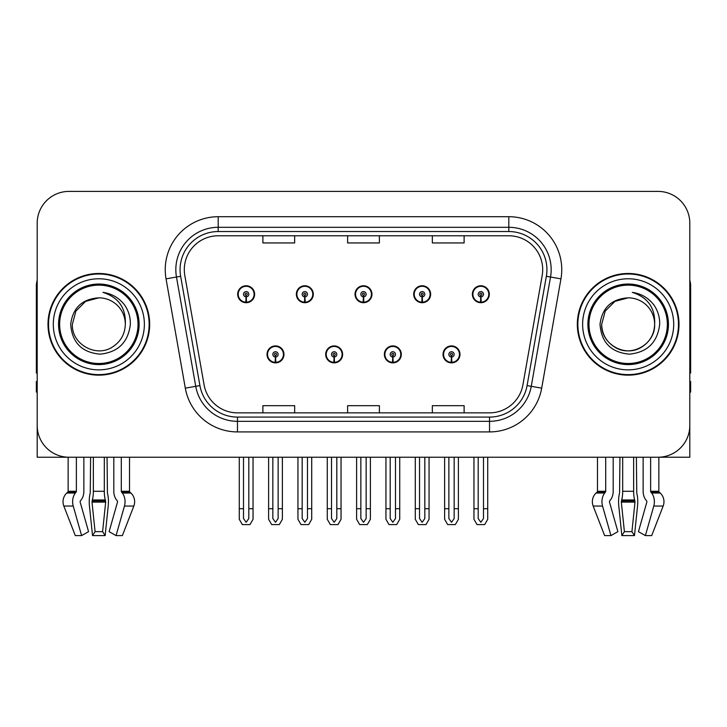 <?xml version="1.0" encoding="UTF-8"?>
<svg xmlns="http://www.w3.org/2000/svg" width="727" height="727" viewBox="0 0 727 727"><rect width="100%" height="100%" fill="white"/><g stroke="black" fill="none" stroke-linecap="round" stroke-linejoin="round"><path stroke-width="1.09" d="M633.644 457.228L633.644 491.288A11.65 3.017 90 0 0 634.653 499.958L634.998 502.103L631.927 531.655L634.471 535.599L637.543 506.056A11.65 3.017 90 0 0 636.752 493.033L636.389 457.228L643.141 457.228L643.141 491.288A11.65 8.233 -90 0 0 645.876 499.958L646.639 500.921A1.063 0.745 90 0 1 646.83 502.103L638.442 531.655L645.385 535.599L651.692 535.599L663.16 506.056A11.65 11.25 90 0 0 660.225 493.033L659.198 492.079A1.063 1.027 -90 0 1 658.853 491.288L658.853 457.219L689.805 457.228L689.805 223.171A31.77 31.77 0 0 0 658.026 191.401L68.974 191.401A31.77 31.77 0 0 0 37.195 223.171L37.195 457.228L68.147 457.228L68.147 491.288L76.371 491.288A1.063 0.745 -90 0 1 76.117 492.079L75.363 493.033A11.65 8.233 90 0 0 73.218 506.056L81.615 535.599L88.558 531.655L80.17 502.103A1.063 0.745 -90 0 1 80.361 500.921L81.124 499.958A11.65 8.233 90 0 0 83.859 491.288L83.859 457.228L90.611 457.228L90.248 493.033A11.65 3.017 -90 0 0 89.457 506.056L92.529 535.599L95.073 531.655L92.002 502.103L92.347 499.958A11.65 3.017 -90 0 0 93.356 491.288L93.356 457.228M267.018 354.394A8.47 8.47 0 0 0 275.488 362.864A8.47 8.47 0 0 0 283.966 354.394A8.47 8.47 0 0 0 275.488 345.916A8.47 8.47 0 0 0 267.018 354.394M325.687 354.394A8.47 8.47 0 0 0 334.166 362.864A8.47 8.47 0 0 0 342.635 354.394A8.47 8.47 0 0 0 334.166 345.916A8.47 8.47 0 0 0 325.687 354.394M384.365 354.394A8.47 8.47 0 0 0 392.834 362.864A8.47 8.47 0 0 0 401.313 354.394A8.47 8.47 0 0 0 392.834 345.916A8.47 8.47 0 0 0 384.365 354.394M413.699 294.235A8.47 8.47 0 0 0 422.169 302.705A8.47 8.47 0 0 0 430.648 294.235A8.47 8.47 0 0 0 422.169 285.766A8.47 8.47 0 0 0 413.699 294.235M355.03 294.235A8.47 8.47 0 0 0 363.5 302.705A8.47 8.47 0 0 0 371.97 294.235A8.47 8.47 0 0 0 363.5 285.766A8.47 8.47 0 0 0 355.03 294.235M296.352 294.235A8.47 8.47 0 0 0 304.831 302.705A8.47 8.47 0 0 0 313.301 294.235A8.47 8.47 0 0 0 304.831 285.766A8.47 8.47 0 0 0 296.352 294.235M237.684 294.235A8.47 8.47 0 0 0 246.153 302.705A8.47 8.47 0 0 0 254.623 294.235A8.47 8.47 0 0 0 246.153 285.766A8.47 8.47 0 0 0 237.684 294.235M443.034 354.394A8.47 8.47 0 0 0 451.512 362.864A8.47 8.47 0 0 0 459.982 354.394A8.47 8.47 0 0 0 451.512 345.916A8.47 8.47 0 0 0 443.034 354.394M472.377 294.235A8.47 8.47 0 0 0 480.847 302.705A8.47 8.47 0 0 0 489.316 294.235A8.47 8.47 0 0 0 480.847 285.766A8.47 8.47 0 0 0 472.377 294.235M48 324.315A50.835 50.835 0 0 0 98.836 375.15A50.835 50.835 0 0 0 149.671 324.315A50.835 50.835 0 0 0 98.836 273.479A50.835 50.835 0 0 0 48 324.315M577.329 324.315A50.835 50.835 0 0 0 628.164 375.15A50.835 50.835 0 0 0 679 324.315A50.835 50.835 0 0 0 628.164 273.479A50.835 50.835 0 0 0 577.329 324.315M184.304 269.662A33.887 33.887 0 0 1 218.191 235.775L508.809 235.775A33.887 33.887 0 0 1 542.178 275.551L522.913 384.847A33.887 33.887 0 0 1 489.535 412.854L237.465 412.854A33.887 33.887 0 0 1 204.087 384.847L184.822 275.551A33.887 33.887 0 0 1 184.304 269.662M180.069 269.662A38.131 38.131 0 0 0 180.65 276.287L199.916 385.583A38.131 38.131 0 0 0 237.465 417.089L489.535 417.089A38.131 38.131 0 0 0 527.084 385.583L546.35 276.287A38.131 38.131 0 0 0 508.809 231.54L218.191 231.54A38.131 38.131 0 0 0 180.069 269.662M166.047 278.859A52.953 52.953 0 0 1 218.191 216.71L508.809 216.71A52.953 52.953 0 0 1 560.953 278.859L541.688 388.154A52.953 52.953 0 0 1 489.535 431.92L237.465 431.92A52.953 52.953 0 0 1 185.312 388.154L166.047 278.859L176.47 277.023A42.366 42.366 0 0 1 218.191 227.306L508.809 227.306A42.366 42.366 0 0 1 550.53 277.023L531.255 386.319A42.366 42.366 0 0 1 489.535 421.324L237.465 421.324A42.366 42.366 0 0 1 195.745 386.319L176.47 277.023A42.366 42.366 0 0 1 175.834 269.662M658.026 191.401L68.974 191.401M37.195 223.171L37.195 425.459A31.77 31.77 0 0 0 68.974 457.228L658.026 457.228A31.77 31.77 0 0 0 689.805 425.459L689.805 223.171M347.615 235.775L347.615 242.945L379.385 242.945L379.385 235.775M262.883 235.775L262.883 242.945L294.662 242.945L294.662 235.775M432.338 235.775L432.338 242.945L464.117 242.945L464.117 235.775M379.385 412.854L379.385 405.684L347.615 405.684L347.615 412.854M294.662 412.854L294.662 405.684L262.883 405.684L262.883 412.854M464.117 412.854L464.117 405.684L432.338 405.684L432.338 412.854M454.157 457.228L454.157 518.533L451.512 522.313L448.859 518.533L448.859 508.7L444.624 508.7L444.624 519.287L447.687 524.585L455.338 524.585L458.392 519.287L458.392 457.228M451.394 357.039L451.167 362.328A7.942 7.942 0 0 1 443.57 354.394A7.942 7.942 0 0 1 451.512 346.452A7.942 7.942 0 0 1 459.455 354.394A7.942 7.942 0 0 1 451.858 362.328L451.621 357.039A2.644 2.644 0 0 0 454.157 354.394A2.644 2.644 0 0 0 451.512 351.741A2.644 2.644 0 0 0 448.859 354.394A2.644 2.644 0 0 0 451.394 357.039L451.467 355.448A1.063 1.063 0 0 1 450.449 354.394A1.063 1.063 0 0 1 451.512 353.331A1.063 1.063 0 0 1 452.567 354.394A1.063 1.063 0 0 1 451.558 355.448L451.621 357.039M459.709 356.512L459.164 356.512M459.164 352.277L459.709 352.277M443.852 356.512L443.306 356.512M443.306 352.277L443.852 352.277M444.624 457.228L444.624 508.7M448.859 457.228L448.859 508.7M454.157 508.7L458.392 508.7M483.491 457.228L483.491 518.533L480.847 522.313L478.202 518.533L478.202 508.7L473.959 508.7L473.959 519.287L477.021 524.585L484.673 524.585L487.726 519.287L487.726 457.228M480.729 296.88L480.502 302.168A7.942 7.942 0 0 1 472.904 294.235A7.942 7.942 0 0 1 480.847 286.293A7.942 7.942 0 0 1 488.789 294.235A7.942 7.942 0 0 1 481.192 302.168L480.965 296.88A2.644 2.644 0 0 0 483.491 294.235A2.644 2.644 0 0 0 480.847 291.591A2.644 2.644 0 0 0 478.202 294.235A2.644 2.644 0 0 0 480.729 296.88L480.801 295.298A1.063 1.063 0 0 1 479.784 294.235A1.063 1.063 0 0 1 480.847 293.181A1.063 1.063 0 0 1 481.901 294.235A1.063 1.063 0 0 1 480.892 295.298L480.965 296.88M489.053 296.352L488.499 296.352M488.499 292.118L489.053 292.118M473.186 296.352L472.641 296.352M472.641 292.118L473.186 292.118M473.959 457.228L473.959 508.7M478.202 457.228L478.202 508.7M483.491 508.7L487.726 508.7M395.488 457.228L395.488 518.533L392.834 522.313L390.19 518.533L390.19 508.7L385.955 508.7L385.955 519.287L389.009 524.585L396.66 524.585L399.723 519.287L399.723 457.228M392.725 357.039L392.489 362.328A7.942 7.942 0 0 1 384.892 354.394A7.942 7.942 0 0 1 392.834 346.452A7.942 7.942 0 0 1 400.777 354.394A7.942 7.942 0 0 1 393.18 362.328L392.953 357.039A2.644 2.644 0 0 0 395.488 354.394A2.644 2.644 0 0 0 392.834 351.741A2.644 2.644 0 0 0 390.19 354.394A2.644 2.644 0 0 0 392.725 357.039L392.789 355.448A1.063 1.063 0 0 1 391.78 354.394A1.063 1.063 0 0 1 392.834 353.331A1.063 1.063 0 0 1 393.898 354.394A1.063 1.063 0 0 1 392.88 355.448L392.953 357.039M401.04 356.512L400.495 356.512M400.495 352.277L401.04 352.277M385.183 356.512L384.628 356.512M384.628 352.277L385.183 352.277M385.955 457.228L385.955 508.7M390.19 457.228L390.19 508.7M395.488 508.7L399.723 508.7M336.81 457.228L336.81 518.533L334.166 522.313L331.512 518.533L331.512 508.7L327.277 508.7L327.277 519.287L330.34 524.585L337.991 524.585L341.045 519.287L341.045 457.228M334.047 357.039L333.82 362.328A7.942 7.942 0 0 1 326.223 354.394A7.942 7.942 0 0 1 334.166 346.452A7.942 7.942 0 0 1 342.108 354.394A7.942 7.942 0 0 1 334.511 362.328L334.275 357.039A2.644 2.644 0 0 0 336.81 354.394A2.644 2.644 0 0 0 334.166 351.741A2.644 2.644 0 0 0 331.512 354.394A2.644 2.644 0 0 0 334.047 357.039L334.12 355.448A1.063 1.063 0 0 1 333.102 354.394A1.063 1.063 0 0 1 334.166 353.331A1.063 1.063 0 0 1 335.22 354.394A1.063 1.063 0 0 1 334.211 355.448L334.275 357.039M342.372 356.512L341.817 356.512M341.817 352.277L342.372 352.277M326.505 356.512L325.96 356.512M325.96 352.277L326.505 352.277M327.277 457.228L327.277 508.7M331.512 457.228L331.512 508.7M336.81 508.7L341.045 508.7M278.141 457.228L278.141 518.533L275.488 522.313L272.843 518.533L272.843 508.7L268.608 508.7L268.608 519.287L271.662 524.585L279.313 524.585L282.376 519.287L282.376 457.228M275.379 357.039L275.142 362.328A7.942 7.942 0 0 1 267.545 354.394A7.942 7.942 0 0 1 275.488 346.452A7.942 7.942 0 0 1 283.43 354.394A7.942 7.942 0 0 1 275.833 362.328L275.606 357.039A2.644 2.644 0 0 0 278.141 354.394A2.644 2.644 0 0 0 275.488 351.741A2.644 2.644 0 0 0 272.843 354.394A2.644 2.644 0 0 0 275.379 357.039L275.442 355.448A1.063 1.063 0 0 1 274.433 354.394A1.063 1.063 0 0 1 275.488 353.331A1.063 1.063 0 0 1 276.551 354.394A1.063 1.063 0 0 1 275.533 355.448L275.606 357.039M283.694 356.512L283.148 356.512M283.148 352.277L283.694 352.277M267.836 356.512L267.291 356.512M267.291 352.277L267.836 352.277M268.608 457.228L268.608 508.7M272.843 457.228L272.843 508.7M278.141 508.7L282.376 508.7M424.822 457.228L424.822 518.533L422.169 522.313L419.524 518.533L419.524 508.7L415.29 508.7L415.29 519.287L418.343 524.585L426.004 524.585L429.057 519.287L429.057 457.228M422.06 296.88L421.824 302.168A7.942 7.942 0 0 1 414.226 294.235A7.942 7.942 0 0 1 422.169 286.293A7.942 7.942 0 0 1 430.12 294.235A7.942 7.942 0 0 1 422.523 302.168L422.287 296.88A2.644 2.644 0 0 0 424.822 294.235A2.644 2.644 0 0 0 422.169 291.591A2.644 2.644 0 0 0 419.524 294.235A2.644 2.644 0 0 0 422.06 296.88L422.123 295.298A1.063 1.063 0 0 1 421.115 294.235A1.063 1.063 0 0 1 422.169 293.181A1.063 1.063 0 0 1 423.232 294.235A1.063 1.063 0 0 1 422.223 295.298L422.287 296.88M430.375 296.352L429.83 296.352M429.83 292.118L430.375 292.118M414.517 296.352L413.972 296.352M413.972 292.118L414.517 292.118M415.29 457.228L415.29 508.7M419.524 457.228L419.524 508.7M424.822 508.7L429.057 508.7M366.144 457.228L366.144 518.533L363.5 522.313L360.856 518.533L360.856 508.7L356.612 508.7L356.612 519.287L359.674 524.585L367.326 524.585L370.388 519.287L370.388 457.228M363.382 296.88L363.155 302.168A7.942 7.942 0 0 1 355.558 294.235A7.942 7.942 0 0 1 363.5 286.293A7.942 7.942 0 0 1 371.442 294.235A7.942 7.942 0 0 1 363.845 302.168L363.618 296.88A2.644 2.644 0 0 0 366.144 294.235A2.644 2.644 0 0 0 363.5 291.591A2.644 2.644 0 0 0 360.856 294.235A2.644 2.644 0 0 0 363.382 296.88L363.455 295.298A1.063 1.063 0 0 1 362.437 294.235A1.063 1.063 0 0 1 363.5 293.181A1.063 1.063 0 0 1 364.563 294.235A1.063 1.063 0 0 1 363.545 295.298L363.618 296.88M371.706 296.352L371.152 296.352M371.152 292.118L371.706 292.118M355.848 296.352L355.294 296.352M355.294 292.118L355.848 292.118M356.612 457.228L356.612 508.7M360.856 457.228L360.856 508.7M366.144 508.7L370.388 508.7M307.476 457.228L307.476 518.533L304.831 522.313L302.178 518.533L302.178 508.7L297.943 508.7L297.943 519.287L300.996 524.585L308.657 524.585L311.71 519.287L311.71 457.228M304.713 296.88L304.477 302.168A7.942 7.942 0 0 1 296.88 294.235A7.942 7.942 0 0 1 304.831 286.293A7.942 7.942 0 0 1 312.774 294.235A7.942 7.942 0 0 1 305.176 302.168L304.94 296.88A2.644 2.644 0 0 0 307.476 294.235A2.644 2.644 0 0 0 304.831 291.591A2.644 2.644 0 0 0 302.178 294.235A2.644 2.644 0 0 0 304.713 296.88L304.777 295.298A1.063 1.063 0 0 1 303.768 294.235A1.063 1.063 0 0 1 304.831 293.181A1.063 1.063 0 0 1 305.885 294.235A1.063 1.063 0 0 1 304.877 295.298L304.94 296.88M313.028 296.352L312.483 296.352M312.483 292.118L313.028 292.118M297.17 296.352L296.625 296.352M296.625 292.118L297.17 292.118M297.943 457.228L297.943 508.7M302.178 457.228L302.178 508.7M307.476 508.7L311.71 508.7M248.798 457.228L248.798 518.533L246.153 522.313L243.509 518.533L243.509 508.7L239.274 508.7L239.274 519.287L242.327 524.585L249.979 524.585L253.041 519.287L253.041 457.228M246.035 296.88L245.808 302.168A7.942 7.942 0 0 1 238.211 294.235A7.942 7.942 0 0 1 246.153 286.293A7.942 7.942 0 0 1 254.096 294.235A7.942 7.942 0 0 1 246.498 302.168L246.271 296.88A2.644 2.644 0 0 0 248.798 294.235A2.644 2.644 0 0 0 246.153 291.591A2.644 2.644 0 0 0 243.509 294.235A2.644 2.644 0 0 0 246.035 296.88L246.108 295.298A1.063 1.063 0 0 1 245.099 294.235A1.063 1.063 0 0 1 246.153 293.181A1.063 1.063 0 0 1 247.216 294.235A1.063 1.063 0 0 1 246.199 295.298L246.271 296.88M254.359 296.352L253.814 296.352M253.814 292.118L254.359 292.118M238.501 296.352L237.947 296.352M237.947 292.118L238.501 292.118M239.274 457.228L239.274 508.7M243.509 457.228L243.509 508.7M248.798 508.7L253.041 508.7M104.315 457.228L104.315 491.288A11.65 3.017 90 0 0 105.324 499.958L105.669 502.103L102.598 531.655L105.142 535.599L92.529 535.599M102.598 531.655L95.073 531.655M76.371 457.228L76.371 491.288M113.812 457.228L113.812 491.288A11.65 8.233 -90 0 0 116.547 499.958L117.311 500.921A1.063 0.745 90 0 1 117.501 502.103L109.114 531.655L116.056 535.599L124.453 506.056A11.65 8.233 -90 0 0 122.309 493.033L121.554 492.079A1.063 0.745 90 0 1 121.3 491.288L121.3 457.228M129.524 457.228L129.524 491.288A1.063 1.027 -90 0 0 129.869 492.079L130.896 493.033A11.65 11.25 90 0 1 133.832 506.056L122.363 535.599L116.056 535.599M105.142 535.599L108.214 506.056A11.65 3.017 90 0 0 107.423 493.033L107.06 457.228M68.147 491.288A1.063 1.027 90 0 1 67.802 492.079L66.775 493.033A11.65 11.25 -90 0 0 63.84 506.056L75.308 535.599L81.615 535.599M37.195 392.098L36.35 392.098L36.35 381.502L37.195 381.502M37.195 372.978A21.183 21.183 0 0 0 36.35 373.033L36.35 286.184A21.183 21.183 0 0 1 37.195 280.258M619.94 457.228L619.577 493.033A11.65 3.017 -90 0 0 618.786 506.056L621.858 535.599L624.402 531.655L621.331 502.103L621.676 499.958A11.65 3.017 -90 0 0 622.685 491.288L622.685 457.228M634.471 535.599L621.858 535.599M631.927 531.655L624.402 531.655M605.7 457.228L605.7 491.288A1.063 0.745 -90 0 1 605.446 492.079L604.691 493.033A11.65 8.233 90 0 0 602.547 506.056L610.944 535.599L604.637 535.599L593.168 506.056A11.65 11.25 -90 0 1 596.104 493.033L597.131 492.079A1.063 1.027 90 0 0 597.476 491.288L597.476 457.228M645.385 535.599L653.782 506.056A11.65 8.233 -90 0 0 651.637 493.033L650.883 492.079A1.063 0.745 90 0 1 650.629 491.288L650.629 457.228M610.944 535.599L617.886 531.655L609.499 502.103A1.063 0.745 -90 0 1 609.689 500.921L610.453 499.958A11.65 8.233 90 0 0 613.188 491.288L613.188 457.228M689.805 381.502L690.65 381.502L690.65 392.098L689.805 392.098M689.805 280.258A21.183 21.183 0 0 1 690.65 286.184L690.65 373.033A21.183 21.183 0 0 0 689.805 372.978M138.021 324.315A39.185 39.185 0 0 1 98.836 363.5A39.185 39.185 0 0 1 59.65 324.315A39.185 39.185 0 0 1 98.836 285.129A39.185 39.185 0 0 1 138.021 324.315M70.683 324.315C72.046 342.581 81.869 352.531 100.153 354.167C118.137 352.268 128.206 342.317 130.351 324.315C130.515 317.236 128.579 310.765 124.544 304.913C119.019 297.816 111.813 293.635 102.943 292.363C118.583 297.379 126.044 308.021 125.317 324.315C124.953 334.302 120.546 341.944 112.076 347.242C95.573 357.811 71.455 343.889 72.355 324.315L75.908 311.074L85.595 301.387L98.836 297.834C82.187 298.924 72.8 307.757 70.683 324.315M48.527 324.315A50.308 50.308 0 0 1 98.836 274.006A50.308 50.308 0 0 1 149.144 324.315A50.308 50.308 0 0 1 98.836 374.623A50.308 50.308 0 0 1 48.527 324.315M125.317 324.315C124.953 334.302 120.546 341.944 112.076 347.242C95.573 357.811 71.455 343.889 72.355 324.315L75.908 311.074L85.595 301.387L98.836 297.834L85.595 301.387L75.908 311.074L72.355 324.315L75.908 311.074L85.595 301.387L98.836 297.834A26.481 26.481 0 0 1 125.317 324.315M667.35 324.315A39.185 39.185 0 0 1 628.164 363.5A39.185 39.185 0 0 1 588.979 324.315A39.185 39.185 0 0 1 628.164 285.129A39.185 39.185 0 0 1 667.35 324.315M600.011 324.315C601.374 342.581 611.198 352.531 629.482 354.167C647.466 352.268 657.535 342.317 659.68 324.315C659.843 317.236 657.908 310.765 653.873 304.913C648.348 297.816 641.141 293.635 632.272 292.363C647.911 297.379 655.372 308.021 654.645 324.315C654.282 334.302 649.874 341.944 641.405 347.242C624.902 357.811 600.784 343.889 601.683 324.315L605.237 311.074L614.924 301.387L628.164 297.834C611.516 298.924 602.129 307.757 600.011 324.315M577.856 324.315A50.308 50.308 0 0 1 628.164 274.006A50.308 50.308 0 0 1 678.473 324.315A50.308 50.308 0 0 1 628.164 374.623A50.308 50.308 0 0 1 577.856 324.315M654.645 324.315C655.545 343.889 631.427 357.811 614.924 347.242C606.454 341.944 602.047 334.302 601.683 324.315L605.237 311.074L614.924 301.387L628.164 297.834L614.924 301.387L605.237 311.074L601.683 324.315L605.237 311.074L614.924 301.387L628.164 297.834A26.481 26.481 0 0 1 654.645 324.315C654.282 334.302 649.874 341.944 641.405 347.242C624.902 357.811 600.784 343.889 601.683 324.315M508.809 216.71L508.809 231.54M176.47 277.023L180.65 276.287M237.465 431.92L237.465 417.089M489.535 417.089L489.535 431.92M527.084 385.583L541.688 388.154M185.312 388.154L199.916 385.583M546.35 276.287L560.953 278.859M218.191 216.71L218.191 231.54M451.167 362.328A7.942 7.942 0 0 1 443.57 354.394M480.502 302.168A7.942 7.942 0 0 1 472.904 294.235M392.489 362.328A7.942 7.942 0 0 1 384.892 354.394M333.82 362.328A7.942 7.942 0 0 1 326.223 354.394M275.142 362.328A7.942 7.942 0 0 1 267.545 354.394M421.824 302.168A7.942 7.942 0 0 1 414.226 294.235M363.155 302.168A7.942 7.942 0 0 1 355.558 294.235M304.477 302.168A7.942 7.942 0 0 1 296.88 294.235M245.808 302.168A7.942 7.942 0 0 1 238.211 294.235M105.597 500.921L92.075 500.921M105.324 499.958L92.347 499.958M121.3 491.288L129.524 491.288M104.315 491.288L93.356 491.288M105.669 502.103L92.002 502.103M63.84 506.056L73.218 506.056M124.453 506.056L133.832 506.056M66.775 493.033L75.363 493.033M122.309 493.033L130.896 493.033M67.802 492.079L76.117 492.079M121.554 492.079L129.869 492.079M634.925 500.921L621.403 500.921M634.653 499.958L621.676 499.958M597.476 491.288L605.7 491.288M650.629 491.288L658.853 491.288M633.644 491.288L622.685 491.288M634.998 502.103L621.331 502.103M593.168 506.056L602.547 506.056M653.782 506.056L663.16 506.056M596.104 493.033L604.691 493.033M651.637 493.033L660.225 493.033M597.131 492.079L605.446 492.079M650.883 492.079L659.198 492.079M139.111 324.315A40.276 40.276 0 0 1 98.836 364.59A40.276 40.276 0 0 1 58.56 324.315A40.276 40.276 0 0 1 98.836 284.039A40.276 40.276 0 0 1 139.111 324.315M53.298 324.315A45.537 45.537 0 0 1 98.836 278.777A45.537 45.537 0 0 1 144.373 324.315A45.537 45.537 0 0 1 98.836 369.852A45.537 45.537 0 0 1 53.298 324.315M668.44 324.315A40.276 40.276 0 0 1 628.164 364.59A40.276 40.276 0 0 1 587.889 324.315A40.276 40.276 0 0 1 628.164 284.039A40.276 40.276 0 0 1 668.44 324.315M582.627 324.315A45.537 45.537 0 0 1 628.164 278.777A45.537 45.537 0 0 1 673.702 324.315A45.537 45.537 0 0 1 628.164 369.852A45.537 45.537 0 0 1 582.627 324.315"/></g></svg>
